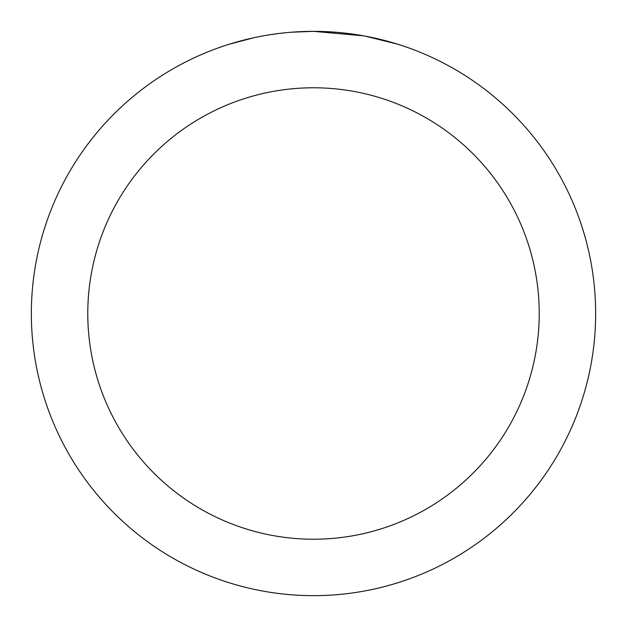 <?xml version="1.0" encoding="UTF-8"?>
<svg xmlns="http://www.w3.org/2000/svg" width="627" height="627" viewBox="0 0 627 627"><rect width="100%" height="100%" fill="white"/><g stroke="black" fill="none" stroke-linecap="round" stroke-linejoin="round"><path stroke-width="0.94" d="M319.127 31.405L323.046 31.515M348.244 33.497L349.435 33.646M363.621 35.841L313.5 31.35A282.15 282.15 0 0 1 595.65 313.5A282.15 282.15 0 0 1 313.5 595.65A282.15 282.15 0 0 1 31.35 313.5A282.15 282.15 0 0 1 313.5 31.35L291.453 32.212M364.953 36.084L397.322 44.094M313.5 87.78A225.72 225.72 0 0 1 539.22 313.5A225.72 225.72 0 0 1 313.5 539.22A225.72 225.72 0 0 1 87.78 313.5A225.72 225.72 0 0 1 313.5 87.78M281.68 33.153L278.239 33.56M229.686 44.094L254.272 37.636M270.362 34.665L278.239 33.568M292.817 32.11L297.308 31.82M271.319 34.524L276.507 33.787"/></g></svg>
